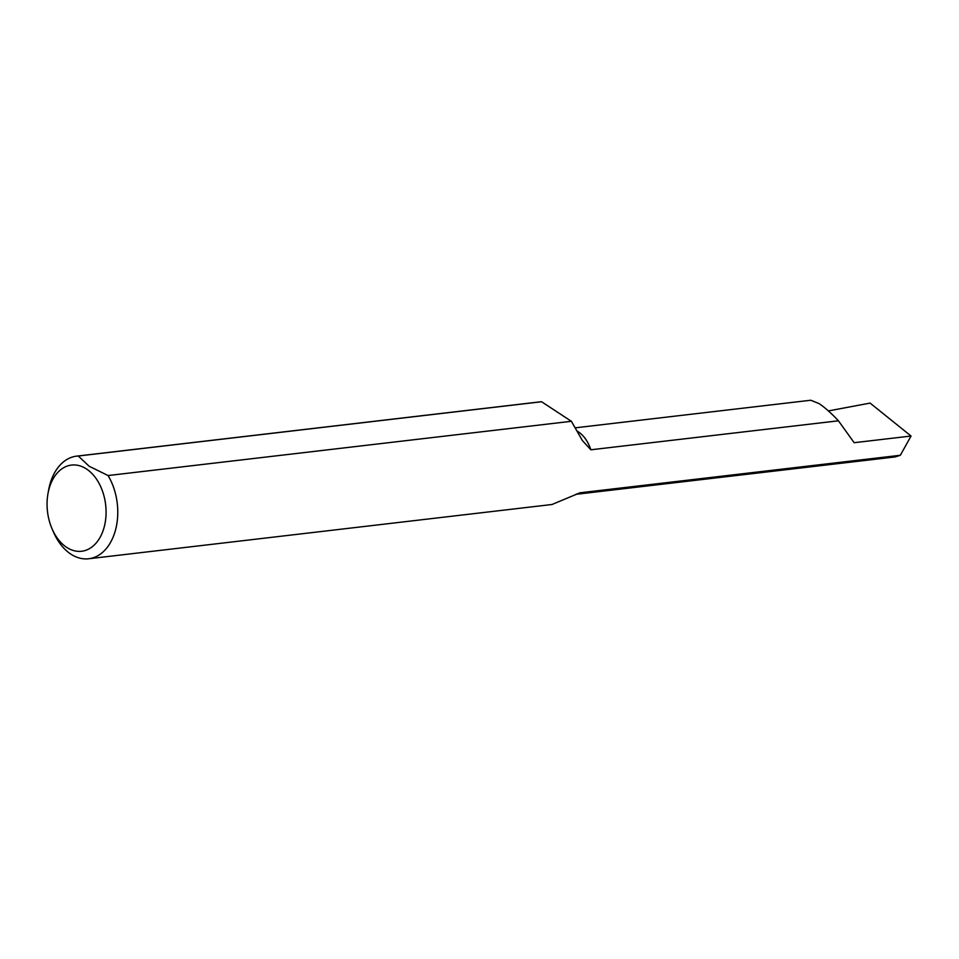 <?xml version="1.0" encoding="UTF-8"?>
<svg xmlns="http://www.w3.org/2000/svg" width="959" height="959" viewBox="0 0 959 959"><rect width="100%" height="100%" fill="white"/><g stroke="black" fill="none" stroke-linecap="round" stroke-linejoin="round"><path stroke-width="1.44" d="M571.372 421.289L108.067 475.544L89.139 466.242L78.302 456.004L541.583 401.749L571.372 421.289L582.365 440.517L590.852 449.795L838.43 420.797C831.249 413.149 824.788 407.407 819.058 403.583L810.799 400.239L575.268 427.822M838.43 420.797L854.157 442.698L911.05 436.033L900.321 455.273L579.979 492.794L552.024 504.494L88.648 558.761A51.666 34.86 -96.7 0 0 116.003 528.049A51.666 34.86 -96.7 0 0 108.067 475.544M86.49 468.975A43.383 29.273 -96.7 0 0 47.95 493.801A43.383 29.273 -96.7 0 0 52.038 528.745A43.383 29.273 -96.7 0 0 66.65 547.349A43.383 29.273 -96.7 0 0 104.363 526.407A43.383 29.273 -96.7 0 0 86.49 468.975M78.302 456.004A51.666 34.86 -96.7 0 0 76.636 456.136A51.666 34.86 -96.7 0 0 48.561 490.349L47.95 493.801M52.038 528.745L53.428 531.957A51.666 34.86 -96.7 0 0 70.834 554.11A51.666 34.86 -96.7 0 0 88.648 558.761M76.636 456.136L539.917 401.881A51.666 34.86 83.3 0 1 541.583 401.749M911.05 436.033L870.101 403.092L828.408 410.932M900.321 455.273L895.143 456.94L575.903 494.317M590.852 449.795A33.062 22.309 -96.7 0 0 578.265 431.778A33.062 22.309 -96.7 0 0 577.114 431.071M576.119 494.209A33.062 22.309 -96.7 0 0 579.979 492.794"/></g></svg>
